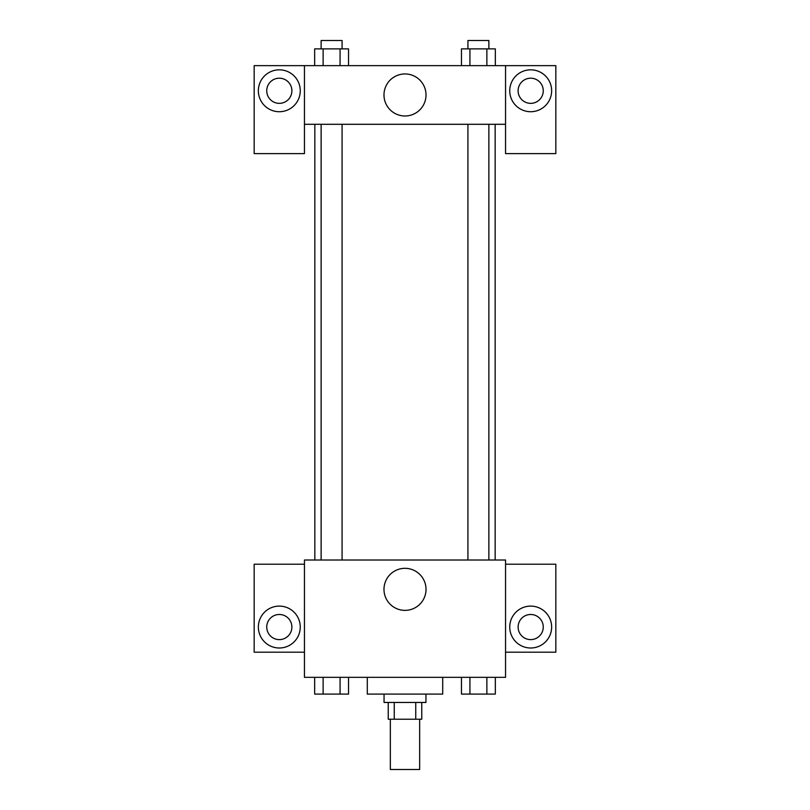 <?xml version="1.0" encoding="UTF-8"?>
<svg xmlns="http://www.w3.org/2000/svg" width="810" height="810" viewBox="0 0 810 810"><rect width="100%" height="100%" fill="white"/><g stroke="black" fill="none" stroke-linecap="round" stroke-linejoin="round"><path stroke-width="1.21" d="M390.339 719.219L390.339 769.5L419.661 769.5L419.661 719.219M415.753 702.462L415.753 719.219L388.243 719.219L388.243 702.462M415.753 719.219L421.757 719.219L421.757 702.462M425.949 694.089L425.949 702.462L384.051 702.462L384.051 694.089M394.247 702.462L394.247 719.219M367.294 677.332L367.294 694.089L442.705 694.089L442.705 677.332M505.551 677.332L304.449 677.332L304.449 560.014L505.551 560.014L505.551 677.332M279.308 648A20.949 20.949 0 0 1 261.164 616.582A20.949 20.949 0 0 1 297.452 616.582A20.949 20.949 0 0 1 279.308 648M304.449 652.192L254.168 652.192L254.168 564.206L304.449 564.206M266.743 627.051A12.565 12.565 0 0 1 279.308 614.486A12.565 12.565 0 0 1 291.883 627.051A12.565 12.565 0 0 1 279.308 639.616A12.565 12.565 0 0 1 266.743 627.051M405 610.365A21.02 21.02 0 0 1 386.795 578.836A21.02 21.02 0 0 1 423.205 578.836A21.02 21.02 0 0 1 405 610.365M530.692 648A20.949 20.949 0 0 1 512.548 616.582A20.949 20.949 0 0 1 548.836 616.582A20.949 20.949 0 0 1 530.692 648M505.551 652.192L555.832 652.192L555.832 564.206L505.551 564.206M518.116 627.051A12.565 12.565 0 0 1 530.692 614.486A12.565 12.565 0 0 1 543.257 627.051A12.565 12.565 0 0 1 530.692 639.616A12.565 12.565 0 0 1 518.116 627.051M495.163 124.294L495.163 560.014M467.927 560.014L467.927 124.294M342.073 124.294L342.073 560.014M505.551 124.294L505.551 153.617L555.832 153.617L555.832 65.64L505.551 65.64L505.551 124.294L304.449 124.294L304.449 153.617L254.168 153.617L254.168 65.64L304.449 65.64L304.449 124.294M291.883 90.781A12.565 12.565 0 0 1 279.308 103.346A12.565 12.565 0 0 1 266.743 90.781A12.565 12.565 0 0 1 279.308 78.205A12.565 12.565 0 0 1 291.883 90.781M279.308 111.719A20.949 20.949 0 0 1 261.164 80.301A20.949 20.949 0 0 1 297.452 80.301A20.949 20.949 0 0 1 279.308 111.719M543.257 90.781A12.565 12.565 0 0 1 524.404 101.665A12.565 12.565 0 0 1 524.404 79.886A12.565 12.565 0 0 1 543.257 90.781M530.692 111.719A20.949 20.949 0 0 1 512.548 80.301A20.949 20.949 0 0 1 548.836 80.301A20.949 20.949 0 0 1 530.692 111.719M505.551 65.64L304.449 65.64M383.981 94.962A21.02 21.02 0 0 1 415.51 76.768A21.02 21.02 0 0 1 415.51 113.167A21.02 21.02 0 0 1 383.981 94.962M495.335 65.64L495.335 48.883L461.467 48.883L461.467 65.64M486.871 48.883L486.871 65.64M469.932 48.883L469.932 65.64M467.927 48.883L467.927 40.5L488.875 40.5L488.875 48.883M348.533 65.64L348.533 48.883L314.665 48.883L314.665 65.64M340.068 48.883L340.068 65.64M323.129 48.883L323.129 65.64M321.125 48.883L321.125 40.5L342.073 40.5L342.073 48.883M495.335 677.332L495.335 694.089L461.467 694.089L461.467 677.332M486.871 677.332L486.871 694.089M469.932 677.332L469.932 694.089M488.875 694.089L467.927 694.089M348.533 677.332L348.533 694.089L314.665 694.089L314.665 677.332M340.068 677.332L340.068 694.089M323.129 677.332L323.129 694.089M342.073 694.089L321.125 694.089M314.837 124.294L314.837 560.014M488.875 560.014L488.875 124.294M321.125 124.294L321.125 560.014"/></g></svg>
